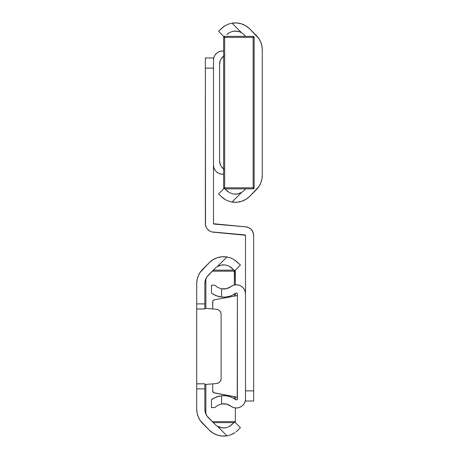 <?xml version="1.0" encoding="UTF-8"?>
<svg xmlns="http://www.w3.org/2000/svg" width="459" height="459" viewBox="0 0 459 459"><rect width="100%" height="100%" fill="white"/><g stroke="black" fill="none" stroke-linecap="round" stroke-linejoin="round"><path stroke-width="0.69" d="M196.716 383.804L196.716 308.987L196.716 388.888L196.716 383.804L204.852 383.804L204.852 409.124L204.852 388.888L196.716 388.888L196.716 409.124L196.716 388.888L204.852 388.888L204.852 383.827L196.716 383.844M204.852 308.953L196.716 308.953L196.716 283.668L196.716 303.904L204.852 303.904L204.852 308.987L204.852 283.668L204.852 303.904L196.716 303.904L196.716 308.987L204.852 308.987M230.395 434.948L233.488 433.554L230.401 434.943L226.981 435.826A20.23 20.23 0 0 1 209.35 430.181L202.671 423.496A20.328 20.328 0 0 1 196.716 409.124L197.106 413.089L198.265 416.904L200.147 420.421L209.35 430.181L213.119 433.141L217.48 435.138L222.19 436.05L226.981 435.826L217.354 426.199A12.095 12.095 0 0 1 215.105 424.426L206.906 415.9L205.087 411.505L204.852 409.124A12.198 12.198 0 0 0 208.42 417.747L215.105 424.426A12.095 12.095 0 0 0 217.354 426.199L222.139 427.874M215.105 268.366A12.095 12.095 0 0 1 217.354 266.593A12.095 12.095 0 0 0 215.105 268.366L208.42 275.044A12.198 12.198 0 0 0 204.852 283.668L205.087 281.292L206.906 276.892L215.105 268.366A12.095 12.095 0 0 1 217.354 266.593L226.981 256.965L222.19 256.742L217.48 257.654L213.119 259.651L209.35 262.617L200.147 272.376L198.265 275.893L197.106 279.703L196.716 283.668A20.328 20.328 0 0 1 202.671 269.295L209.35 262.617A20.23 20.23 0 0 1 226.981 256.965L230.389 257.843L233.482 259.237L237.957 262.617L233.488 259.243L230.952 258.056M225.862 427.765L226.264 427.685M230.533 425.826L234.675 421.959L229.598 426.411L225.811 427.777L221.473 427.771L217.354 426.199A12.095 12.095 0 0 1 215.105 424.426M223.665 427.972L225.828 427.777L229.598 426.411L225.811 427.777L223.653 427.972L219.339 427.174L217.354 426.199L226.981 435.826L230.401 434.943L234.813 432.751M234.675 421.959L240.43 427.708L236.041 431.867L240.43 427.708L234.675 421.959M234.847 432.722L232.575 434.03M230.016 435.075L230.361 434.96M236.041 260.93L240.43 265.084L234.675 270.833L231.055 267.35M220.44 265.256L217.354 266.593L221.485 265.021L225.828 265.021L229.598 266.381L234.675 270.833L240.43 265.084L234.733 259.995M226.276 265.113L225.254 264.929M219.339 265.618L217.354 266.593L221.485 265.021L225.828 265.021L229.598 266.381L232.208 268.366M212.442 260.081L209.849 262.135M209.929 430.737L213.119 433.141M218.266 383.036A5.083 5.083 0 0 0 221.112 378.474A5.083 5.083 0 0 1 216.459 383.535L204.852 384.516L216.459 383.535L218.266 383.036L219.775 381.911L220.768 380.316L221.112 378.474L221.112 314.323L220.768 312.476L219.775 310.881L218.266 309.756L216.459 309.257L204.852 308.276L216.459 309.257A5.083 5.083 0 0 1 221.112 314.323L221.112 378.474L221.112 314.323A5.083 5.083 0 0 0 219.775 310.881L219.075 310.25M219.775 381.911L218.817 382.726M233.482 259.237L230.389 257.843L226.981 256.965L230.401 257.849M223.665 264.826L222.357 264.895M230.183 266.736L229.586 266.375M223.699 427.972L224.853 427.914M219.362 427.186L220.016 427.409M233.482 433.554L235.042 432.59M236.041 431.867L237.957 430.181M231.055 425.447L229.586 426.417M226.981 256.965L217.354 266.593M245.473 235.266L213.246 232.162A8.641 8.641 0 0 1 205.357 223.55L205.357 57.966L213.492 57.966L213.492 60.152L213.492 57.966L205.357 57.966L205.506 225.145L206.659 228.117L207.629 229.391L210.176 231.302L211.674 231.875L245.049 234.939A0.511 0.511 0 0 1 245.508 235.45L245.508 390.867L245.508 235.45M213.492 68.133L213.492 223.55L213.492 68.133L205.357 68.133L213.492 68.133M213.527 223.734L245.754 226.838L213.951 224.061A0.511 0.511 0 0 1 213.492 223.55L213.492 223.55M245.754 226.838A8.641 8.641 0 0 1 253.643 235.45L253.643 401.034L245.508 401.034L245.508 398.848L245.508 401.034L253.643 401.034L253.643 235.45L253.052 232.317L251.371 229.609L248.824 227.698L245.754 226.838M205.357 223.55L205.506 225.145L206.659 228.117M207.629 229.391L208.816 230.464M245.508 390.867L253.643 390.867L245.508 390.867M253.643 235.45L253.494 233.855L252.341 230.883M251.371 229.609L250.184 228.536M212.695 390.959L212.695 383.856L212.695 390.959L213.699 392.709L237.378 397.224L214.359 392.956A2.031 2.031 0 0 1 212.695 390.959A2.031 2.031 0 0 0 214.359 392.956M237.228 399.382L237.378 293.944L237.378 398.848A1.016 1.016 0 0 1 235.754 399.663L232.558 397.712L229.052 396.381L225.369 395.721L221.622 395.75A20.23 20.23 0 0 1 235.754 399.663L236.27 399.864L237.228 399.382L236.815 399.755M224.061 289.009L221.622 288.843L226.482 288.682L230.888 286.617A9.151 9.151 0 0 1 245.508 293.944L245.508 398.848A9.151 9.151 0 0 1 230.888 406.181L233.097 407.397L235.559 407.959L238.072 407.833L240.464 407.024L242.541 405.595L244.148 403.656L245.163 401.344L245.508 398.848L245.508 293.944L245.163 291.448L244.148 289.141L242.541 287.196L240.464 285.768L238.072 284.959L235.559 284.832L233.097 285.4L230.888 286.617A12.095 12.095 0 0 1 221.622 288.843L217.778 287.489L214.841 285.205L217.79 287.495M211.456 399.737L211.456 407.592L211.456 399.737L215.954 397.167L221.622 395.75L221.622 403.949L217.79 405.297L214.841 407.592L211.456 407.592L214.841 407.592L217.79 405.297L221.622 403.949A12.095 12.095 0 0 1 230.888 406.181L226.482 404.115L221.622 403.949L224.061 403.788M212.27 399.158L213.607 398.314M217.778 405.303L221.622 403.949L221.622 395.75L217.681 396.547L213.211 398.55M237.228 293.41L236.815 293.037L235.754 293.129A20.23 20.23 0 0 1 221.622 297.048L225.369 297.076L229.052 296.416L232.558 295.085L235.754 293.129A1.016 1.016 0 0 1 237.378 293.944L237.228 293.41L237.378 293.944M215.305 295.344L213.211 294.242L217.675 296.244L221.622 297.048L215.954 295.625L211.456 293.054L211.456 285.205L214.841 285.205L211.456 285.205L211.456 293.054M212.265 293.634L213.206 294.242L212.265 293.64M212.815 301.144L212.695 308.941L212.695 301.838A2.031 2.031 0 0 1 214.359 299.836L213.165 300.536L212.695 301.838A2.031 2.031 0 0 1 214.359 299.836L237.378 295.573L214.359 299.836M221.622 288.843L221.622 297.048L221.622 288.843L217.778 287.489L214.841 285.205M219.597 396.06L218.427 396.335M217.681 296.244L219.069 296.623M217.675 396.547L215.954 397.167M219.597 296.738L221.622 297.048M213.206 294.242L214.445 294.93M235.347 421.62L235.347 407.942L235.347 421.62L212.293 421.62L235.347 421.62A1.016 1.016 0 0 1 235.048 422.332L235.347 421.62M235.347 399.364L235.347 396.846L235.347 399.364M235.347 295.952L235.347 293.427L235.347 295.952M234.331 270.162L234.331 271.177L212.293 271.177L235.347 271.177L235.347 284.855L235.048 270.46A1.016 1.016 0 0 1 235.347 271.177L234.331 271.177L234.331 285.028L234.331 270.489M234.004 270.162L213.309 270.162L234.004 270.162M213.309 422.636L234.004 422.636L213.309 422.636M234.331 294.104L234.331 296.135L234.331 294.104M234.331 396.656L234.331 398.693L234.331 396.656M234.331 422.309L234.331 422.636M205.867 414.001L205.867 384.43L205.867 414.001M205.867 308.362L205.867 278.797L205.867 308.362M213.837 167.552L213.492 165.056L213.837 167.552L214.852 169.859L216.459 171.804L218.536 173.232L220.928 174.041L223.653 174.145A9.151 9.151 0 0 1 213.492 165.056L213.492 60.152A9.151 9.151 0 0 1 223.653 51.058L220.928 51.167L218.536 51.976L216.459 53.405L214.852 55.344L213.837 57.656L213.492 60.152L213.837 57.656M213.492 165.056L213.492 60.152M228.605 24.052L225.512 25.446L228.599 24.057L232.019 23.174A20.23 20.23 0 0 1 249.65 28.819L256.329 35.504A20.328 20.328 0 0 1 262.284 49.876L262.284 175.332A20.328 20.328 0 0 1 256.329 189.705L249.65 196.383A20.23 20.23 0 0 1 232.019 202.035L228.611 201.157L225.518 199.763L222.965 198.076L218.57 193.916L223.952 188.54L218.57 193.916L222.959 198.076L225.518 199.763L228.599 201.151L232.019 202.035L241.646 192.407A12.095 12.095 0 0 0 243.895 190.634L245.691 188.838L243.895 190.634A12.095 12.095 0 0 1 241.646 192.407L237.515 193.979L233.172 193.979L229.402 192.619L224.996 188.838M238.56 193.744L241.646 192.407A12.095 12.095 0 0 0 243.895 190.634A12.095 12.095 0 0 1 241.646 192.407L239.65 193.382L241.646 192.407L232.019 202.035L228.048 200.944M232.724 193.887L233.74 194.071M239.65 193.382L237.515 193.979L233.172 193.979L229.402 192.619L226.792 190.634L227.945 191.65M224.956 188.804L226.792 190.634M222.959 198.07L221.043 196.383L225.512 199.757L228.611 201.157M243.895 34.574L245.691 36.364L243.895 34.574A12.095 12.095 0 0 0 241.646 32.801L239.65 31.82L241.646 32.801A12.095 12.095 0 0 1 243.895 34.574A12.095 12.095 0 0 0 241.646 32.801L232.019 23.174L228.599 24.057L225.512 25.446L221.043 28.819L225.512 25.446L222.965 27.127L218.57 31.292L221.043 28.819M228.984 23.925L228.639 24.04M223.952 36.668L218.57 31.292L223.952 36.668M233.138 31.235L232.736 31.315M228.467 33.174L226.792 34.574L229.402 32.589L233.189 31.223L237.527 31.229L239.661 31.826L236.855 31.126M235.335 31.028L233.172 31.223L229.402 32.589L233.189 31.223L235.347 31.028L239.661 31.826L241.646 32.801L232.019 23.174L236.81 22.95L241.52 23.862L245.881 25.859L249.65 28.819L258.853 38.579L260.735 42.096L261.894 45.911L262.284 49.876L262.284 175.332L261.894 179.297L260.735 183.107L258.853 186.624L249.65 196.383L245.881 199.349L241.52 201.346L236.81 202.258L232.019 202.035M224.107 169.337L221.301 166.531L220.36 164.775L219.591 160.885L219.591 64.317L220.36 60.427L221.301 58.672L224.107 55.866M227.945 33.553L229.402 32.589M225.518 199.763L224.273 199.005M235.335 194.174L236.643 194.105M228.817 192.264L229.414 192.625M235.306 31.028L234.147 31.086M239.638 31.814L238.99 31.591M225.518 25.446L226.425 24.97M222.959 27.133L223.952 26.41M219.591 64.317L219.591 160.885L219.591 64.317A10.167 10.167 0 0 1 223.653 56.187A10.167 10.167 0 0 0 221.295 58.683M221.295 166.525A10.167 10.167 0 0 0 223.653 169.021A10.167 10.167 0 0 1 219.591 160.885L219.591 160.885M223.653 187.823L223.653 37.38A1.016 1.016 0 0 1 224.669 36.364L223.653 37.38L223.653 187.823L224.669 187.823L224.669 37.38L253.133 37.38L253.133 187.823L224.669 187.823L224.669 37.38L223.653 37.38L224.669 37.38L224.669 36.364L224.669 37.38L253.133 37.38L253.133 36.364L224.669 36.364L253.133 36.364L253.133 37.38L254.148 37.38L253.133 36.364A1.016 1.016 0 0 1 254.148 37.38L253.133 37.38L253.133 187.823L223.653 187.823A1.016 1.016 0 0 0 224.669 188.838L253.133 188.838L253.133 187.823L254.148 187.823L254.148 37.38L254.148 187.823L253.133 187.823L253.133 188.838L254.148 187.823A1.016 1.016 0 0 1 253.133 188.838L224.669 188.838A1.016 1.016 0 0 1 223.653 187.823M224.669 188.838L224.669 187.823L224.669 188.838"/></g></svg>
